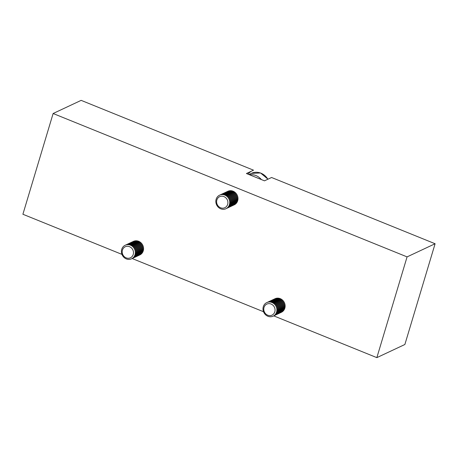 <?xml version="1.0" encoding="UTF-8"?>
<svg xmlns="http://www.w3.org/2000/svg" width="458" height="458" viewBox="0 0 458 458"><rect width="100%" height="100%" fill="white"/><g stroke="black" fill="none" stroke-linecap="round" stroke-linejoin="round"><path stroke-width="0.69" d="M133.072 241.566A7.494 6.824 64.9 0 1 133.433 241.383A7.494 6.824 64.9 0 1 138.671 241.297A7.494 6.824 64.9 0 1 143.251 250.852A7.494 6.824 64.9 0 1 139.793 254.946A7.494 6.824 64.9 0 1 139.421 255.106M132.597 241.772A7.494 6.824 64.9 0 1 132.7 241.727A7.494 6.824 64.9 0 1 137.938 241.641A7.494 6.824 64.9 0 1 142.518 251.196A7.494 6.824 64.9 0 1 139.06 255.295A7.494 6.824 64.9 0 1 138.957 255.341M132.133 242.001A7.494 6.824 64.9 0 1 132.499 241.818A7.494 6.824 64.9 0 1 137.738 241.732A7.494 6.824 64.9 0 1 142.318 251.293A7.494 6.824 64.9 0 1 138.86 255.387A7.494 6.824 64.9 0 1 138.488 255.547M131.664 242.213A7.494 6.824 64.9 0 1 131.761 242.162A7.494 6.824 64.9 0 1 137.005 242.076A7.494 6.824 64.9 0 1 141.579 251.637A7.494 6.824 64.9 0 1 138.127 255.73A7.494 6.824 64.9 0 1 138.024 255.776M131.2 242.442A7.494 6.824 64.9 0 1 131.561 242.259A7.494 6.824 64.9 0 1 136.805 242.173A7.494 6.824 64.9 0 1 141.379 251.728A7.494 6.824 64.9 0 1 137.927 255.827A7.494 6.824 64.9 0 1 137.555 255.982M130.73 242.648A7.494 6.824 64.9 0 1 130.828 242.603A7.494 6.824 64.9 0 1 136.072 242.517A7.494 6.824 64.9 0 1 140.646 252.072A7.494 6.824 64.9 0 1 137.194 256.171A7.494 6.824 64.9 0 1 137.091 256.217M130.267 242.877A7.494 6.824 64.9 0 1 130.627 242.694A7.494 6.824 64.9 0 1 135.871 242.608A7.494 6.824 64.9 0 1 140.446 252.169A7.494 6.824 64.9 0 1 136.994 256.262A7.494 6.824 64.9 0 1 136.621 256.423M129.797 243.089A7.494 6.824 64.9 0 1 129.895 243.038A7.494 6.824 64.9 0 1 137.543 244.526A7.494 6.824 64.9 0 1 139.713 252.513A7.494 6.824 64.9 0 1 136.261 256.606A7.494 6.824 64.9 0 1 136.158 256.652M129.333 243.318A7.494 6.824 64.9 0 1 129.694 243.135A7.494 6.824 64.9 0 1 134.938 243.049A7.494 6.824 64.9 0 1 139.513 252.604A7.494 6.824 64.9 0 1 136.06 256.703A7.494 6.824 64.9 0 1 135.683 256.864M128.858 243.524A7.494 6.824 64.9 0 1 128.961 243.479A7.494 6.824 64.9 0 1 136.61 244.967A7.494 6.824 64.9 0 1 138.78 252.948A7.494 6.824 64.9 0 1 135.322 257.047A7.494 6.824 64.9 0 1 135.225 257.093M128.4 243.753A7.494 6.824 64.9 0 1 128.761 243.57A7.494 6.824 64.9 0 1 134.005 243.484A7.494 6.824 64.9 0 1 138.579 253.045A7.494 6.824 64.9 0 1 135.121 257.138A7.494 6.824 64.9 0 1 134.749 257.299M127.925 243.965A7.494 6.824 64.9 0 1 128.028 243.914A7.494 6.824 64.9 0 1 133.267 243.828A7.494 6.824 64.9 0 1 137.847 253.389A7.494 6.824 64.9 0 1 134.389 257.482A7.494 6.824 64.9 0 1 134.291 257.528M127.467 244.194A7.494 6.824 64.9 0 1 127.828 244.011A7.494 6.824 64.9 0 1 133.066 243.925A7.494 6.824 64.9 0 1 137.646 253.48A7.494 6.824 64.9 0 1 134.188 257.579A7.494 6.824 64.9 0 1 133.816 257.74M126.992 244.4A7.494 6.824 64.9 0 1 127.095 244.354A7.494 6.824 64.9 0 1 134.744 245.843A7.494 6.824 64.9 0 1 136.908 253.824A7.494 6.824 64.9 0 1 133.455 257.923A7.494 6.824 64.9 0 1 133.352 257.969M126.528 244.629A7.494 6.824 64.9 0 1 126.895 244.446A7.494 6.824 64.9 0 1 132.133 244.36A7.494 6.824 64.9 0 1 136.707 253.921A7.494 6.824 64.9 0 1 133.255 258.014A7.494 6.824 64.9 0 1 132.883 258.175M126.059 244.841A7.494 6.824 64.9 0 1 126.156 244.79A7.494 6.824 64.9 0 1 133.805 246.278A7.494 6.824 64.9 0 1 135.974 254.264A7.494 6.824 64.9 0 1 132.522 258.358A7.494 6.824 64.9 0 1 132.419 258.404M125.595 245.07A7.494 6.824 64.9 0 1 125.956 244.887A7.494 6.824 64.9 0 1 131.2 244.801A7.494 6.824 64.9 0 1 135.774 254.356A7.494 6.824 64.9 0 1 132.322 258.455A7.494 6.824 64.9 0 1 131.95 258.615M125.2 245.242A7.494 6.824 64.9 0 1 125.223 245.23A7.494 6.824 64.9 0 1 132.872 246.719A7.494 6.824 64.9 0 1 135.041 254.7A7.494 6.824 64.9 0 1 131.589 258.799A7.494 6.824 64.9 0 1 131.566 258.81M121.725 249.347A7.494 6.824 64.9 0 1 125.183 245.248A7.494 6.824 64.9 0 1 132.831 246.736A7.494 6.824 64.9 0 1 135.001 254.722A7.494 6.824 64.9 0 1 131.543 258.816A7.494 6.824 64.9 0 1 123.895 257.327A7.494 6.824 64.9 0 1 121.725 249.347M122.441 250.097A6.091 5.548 64.9 0 1 129.517 246.696A6.091 5.548 64.9 0 1 133.232 254.465A6.091 5.548 64.9 0 1 126.162 257.865A6.091 5.548 64.9 0 1 122.441 250.097M274.651 298.914A7.494 6.824 64.9 0 1 275.012 298.731A7.494 6.824 64.9 0 1 280.25 298.645A7.494 6.824 64.9 0 1 284.83 308.205A7.494 6.824 64.9 0 1 281.372 312.299A7.494 6.824 64.9 0 1 281 312.459M274.176 299.126A7.494 6.824 64.9 0 1 274.279 299.074A7.494 6.824 64.9 0 1 279.517 298.988A7.494 6.824 64.9 0 1 284.092 308.549A7.494 6.824 64.9 0 1 280.639 312.642A7.494 6.824 64.9 0 1 280.536 312.688M273.712 299.355A7.494 6.824 64.9 0 1 274.079 299.171A7.494 6.824 64.9 0 1 279.317 299.085A7.494 6.824 64.9 0 1 283.897 308.64A7.494 6.824 64.9 0 1 280.439 312.74A7.494 6.824 64.9 0 1 280.067 312.9M273.243 299.561A7.494 6.824 64.9 0 1 273.34 299.515A7.494 6.824 64.9 0 1 278.584 299.429A7.494 6.824 64.9 0 1 283.159 308.984A7.494 6.824 64.9 0 1 279.706 313.083A7.494 6.824 64.9 0 1 279.603 313.129M272.779 299.79A7.494 6.824 64.9 0 1 273.14 299.606A7.494 6.824 64.9 0 1 278.384 299.521A7.494 6.824 64.9 0 1 282.958 309.081A7.494 6.824 64.9 0 1 279.506 313.175A7.494 6.824 64.9 0 1 279.134 313.335M272.31 300.001A7.494 6.824 64.9 0 1 272.407 299.95A7.494 6.824 64.9 0 1 280.056 301.438A7.494 6.824 64.9 0 1 282.225 309.425A7.494 6.824 64.9 0 1 278.773 313.518A7.494 6.824 64.9 0 1 278.67 313.564M271.846 300.23A7.494 6.824 64.9 0 1 272.207 300.047A7.494 6.824 64.9 0 1 277.451 299.961A7.494 6.824 64.9 0 1 282.025 309.516A7.494 6.824 64.9 0 1 278.573 313.615A7.494 6.824 64.9 0 1 278.201 313.776M271.376 300.437A7.494 6.824 64.9 0 1 271.474 300.391A7.494 6.824 64.9 0 1 279.122 301.879A7.494 6.824 64.9 0 1 281.292 309.86A7.494 6.824 64.9 0 1 277.834 313.959A7.494 6.824 64.9 0 1 277.737 314.005M270.913 300.666A7.494 6.824 64.9 0 1 271.273 300.482A7.494 6.824 64.9 0 1 276.517 300.396A7.494 6.824 64.9 0 1 281.092 309.957A7.494 6.824 64.9 0 1 277.64 314.051A7.494 6.824 64.9 0 1 277.262 314.211M270.438 300.877A7.494 6.824 64.9 0 1 270.541 300.826A7.494 6.824 64.9 0 1 278.189 302.314A7.494 6.824 64.9 0 1 280.359 310.301A7.494 6.824 64.9 0 1 276.901 314.394A7.494 6.824 64.9 0 1 276.804 314.44M269.98 301.106A7.494 6.824 64.9 0 1 270.34 300.923A7.494 6.824 64.9 0 1 275.584 300.837A7.494 6.824 64.9 0 1 280.159 310.392A7.494 6.824 64.9 0 1 276.701 314.491A7.494 6.824 64.9 0 1 276.329 314.652M269.504 301.312A7.494 6.824 64.9 0 1 269.607 301.267A7.494 6.824 64.9 0 1 277.256 302.755A7.494 6.824 64.9 0 1 279.426 310.736A7.494 6.824 64.9 0 1 275.968 314.835A7.494 6.824 64.9 0 1 275.871 314.881M269.046 301.541A7.494 6.824 64.9 0 1 269.407 301.358A7.494 6.824 64.9 0 1 277.056 302.847A7.494 6.824 64.9 0 1 279.225 310.833A7.494 6.824 64.9 0 1 275.768 314.927A7.494 6.824 64.9 0 1 275.395 315.087M268.571 301.753A7.494 6.824 64.9 0 1 268.669 301.702A7.494 6.824 64.9 0 1 276.317 303.19A7.494 6.824 64.9 0 1 278.487 311.177A7.494 6.824 64.9 0 1 275.035 315.27A7.494 6.824 64.9 0 1 274.932 315.316M268.107 301.982A7.494 6.824 64.9 0 1 268.474 301.799A7.494 6.824 64.9 0 1 273.712 301.713A7.494 6.824 64.9 0 1 278.287 311.268A7.494 6.824 64.9 0 1 274.834 315.367A7.494 6.824 64.9 0 1 274.462 315.528M267.638 302.188A7.494 6.824 64.9 0 1 267.735 302.143A7.494 6.824 64.9 0 1 275.384 303.631A7.494 6.824 64.9 0 1 277.554 311.617A7.494 6.824 64.9 0 1 274.102 315.711A7.494 6.824 64.9 0 1 273.999 315.757M267.174 302.423A7.494 6.824 64.9 0 1 267.535 302.234A7.494 6.824 64.9 0 1 272.779 302.148A7.494 6.824 64.9 0 1 277.353 311.709A7.494 6.824 64.9 0 1 273.901 315.802A7.494 6.824 64.9 0 1 273.529 315.963M266.779 302.589A7.494 6.824 64.9 0 1 266.802 302.583A7.494 6.824 64.9 0 1 274.451 304.072A7.494 6.824 64.9 0 1 276.621 312.053A7.494 6.824 64.9 0 1 273.168 316.146A7.494 6.824 64.9 0 1 273.145 316.157M263.304 306.694A7.494 6.824 64.9 0 1 266.762 302.601A7.494 6.824 64.9 0 1 274.411 304.089A7.494 6.824 64.9 0 1 276.58 312.075A7.494 6.824 64.9 0 1 273.123 316.169A7.494 6.824 64.9 0 1 265.474 314.68A7.494 6.824 64.9 0 1 263.304 306.694M264.02 307.444A6.091 5.548 64.9 0 1 271.09 304.043A6.091 5.548 64.9 0 1 274.811 311.818A6.091 5.548 64.9 0 1 267.741 315.213A6.091 5.548 64.9 0 1 264.02 307.444M53.128 113.504L81.152 100.365L253.526 170.187L246.427 173.519L264.478 180.83L271.577 177.498L435.1 243.742L407.076 256.886L53.128 113.504L22.9 214.258L121.948 254.385M247.99 174.149A15.738 14.33 64.9 0 1 251.654 171.063M273.747 315.871L376.848 357.635L407.076 256.886M132.167 258.524L263.527 311.732M435.1 243.742L404.872 344.496L376.848 357.635M249.513 174.767A13.74 12.509 64.9 0 1 261.392 179.582M227.494 191.467A7.494 6.824 64.9 0 1 227.855 191.284A7.494 6.824 64.9 0 1 233.093 191.198A7.494 6.824 64.9 0 1 237.673 200.759A7.494 6.824 64.9 0 1 234.215 204.852A7.494 6.824 64.9 0 1 233.843 205.012M227.019 191.679A7.494 6.824 64.9 0 1 227.116 191.627A7.494 6.824 64.9 0 1 232.361 191.541A7.494 6.824 64.9 0 1 236.935 201.102A7.494 6.824 64.9 0 1 233.483 205.195A7.494 6.824 64.9 0 1 233.38 205.241M226.555 191.908A7.494 6.824 64.9 0 1 226.916 191.725A7.494 6.824 64.9 0 1 232.16 191.639A7.494 6.824 64.9 0 1 236.734 201.194A7.494 6.824 64.9 0 1 233.282 205.293A7.494 6.824 64.9 0 1 232.91 205.453M226.086 192.114A7.494 6.824 64.9 0 1 226.183 192.068A7.494 6.824 64.9 0 1 231.427 191.982A7.494 6.824 64.9 0 1 236.002 201.543A7.494 6.824 64.9 0 1 232.549 205.636A7.494 6.824 64.9 0 1 232.446 205.682M225.622 192.349A7.494 6.824 64.9 0 1 225.983 192.16A7.494 6.824 64.9 0 1 233.632 193.648A7.494 6.824 64.9 0 1 235.801 201.635A7.494 6.824 64.9 0 1 232.349 205.728A7.494 6.824 64.9 0 1 231.977 205.888M225.153 192.555A7.494 6.824 64.9 0 1 225.25 192.503A7.494 6.824 64.9 0 1 230.494 192.423A7.494 6.824 64.9 0 1 235.069 201.978A7.494 6.824 64.9 0 1 231.616 206.071A7.494 6.824 64.9 0 1 231.513 206.117M224.689 192.784A7.494 6.824 64.9 0 1 225.05 192.6A7.494 6.824 64.9 0 1 232.698 194.089A7.494 6.824 64.9 0 1 234.868 202.07A7.494 6.824 64.9 0 1 231.416 206.169A7.494 6.824 64.9 0 1 231.044 206.329M223.756 193.224A7.494 6.824 64.9 0 1 224.117 193.036A7.494 6.824 64.9 0 1 231.765 194.524A7.494 6.824 64.9 0 1 233.935 202.51A7.494 6.824 64.9 0 1 230.477 206.604A7.494 6.824 64.9 0 1 230.105 206.764M224.22 192.99A7.494 6.824 64.9 0 1 224.317 192.944A7.494 6.824 64.9 0 1 229.561 192.858A7.494 6.824 64.9 0 1 234.135 202.419A7.494 6.824 64.9 0 1 230.677 206.512A7.494 6.824 64.9 0 1 230.58 206.558M223.281 193.431A7.494 6.824 64.9 0 1 223.384 193.385A7.494 6.824 64.9 0 1 231.032 194.873A7.494 6.824 64.9 0 1 233.202 202.854A7.494 6.824 64.9 0 1 229.744 206.947A7.494 6.824 64.9 0 1 229.647 206.999M222.823 193.66A7.494 6.824 64.9 0 1 223.183 193.476A7.494 6.824 64.9 0 1 230.832 194.965A7.494 6.824 64.9 0 1 233.002 202.946A7.494 6.824 64.9 0 1 229.544 207.045A7.494 6.824 64.9 0 1 229.172 207.205M222.348 193.866A7.494 6.824 64.9 0 1 222.451 193.82A7.494 6.824 64.9 0 1 230.099 195.308A7.494 6.824 64.9 0 1 232.269 203.295A7.494 6.824 64.9 0 1 228.811 207.388A7.494 6.824 64.9 0 1 228.708 207.434M221.884 194.1A7.494 6.824 64.9 0 1 222.25 193.911A7.494 6.824 64.9 0 1 229.899 195.4A7.494 6.824 64.9 0 1 232.069 203.386A7.494 6.824 64.9 0 1 228.611 207.48A7.494 6.824 64.9 0 1 228.239 207.64M221.414 194.306A7.494 6.824 64.9 0 1 221.512 194.261A7.494 6.824 64.9 0 1 226.756 194.175A7.494 6.824 64.9 0 1 231.33 203.73A7.494 6.824 64.9 0 1 227.878 207.829A7.494 6.824 64.9 0 1 227.775 207.875M220.951 194.536A7.494 6.824 64.9 0 1 221.311 194.352A7.494 6.824 64.9 0 1 226.555 194.266A7.494 6.824 64.9 0 1 231.13 203.827A7.494 6.824 64.9 0 1 227.678 207.921A7.494 6.824 64.9 0 1 227.305 208.081M220.481 194.742A7.494 6.824 64.9 0 1 220.579 194.696A7.494 6.824 64.9 0 1 228.227 196.184A7.494 6.824 64.9 0 1 230.397 204.171A7.494 6.824 64.9 0 1 226.945 208.264A7.494 6.824 64.9 0 1 226.842 208.31M220.017 194.976A7.494 6.824 64.9 0 1 220.378 194.793A7.494 6.824 64.9 0 1 228.027 196.282A7.494 6.824 64.9 0 1 230.197 204.262A7.494 6.824 64.9 0 1 226.744 208.356A7.494 6.824 64.9 0 1 226.372 208.516M219.622 195.142A7.494 6.824 64.9 0 1 219.645 195.137A7.494 6.824 64.9 0 1 224.889 195.051A7.494 6.824 64.9 0 1 229.464 204.606A7.494 6.824 64.9 0 1 226.012 208.705A7.494 6.824 64.9 0 1 225.989 208.711M216.147 199.253A7.494 6.824 64.9 0 1 219.605 195.154A7.494 6.824 64.9 0 1 227.254 196.642A7.494 6.824 64.9 0 1 229.418 204.629A7.494 6.824 64.9 0 1 225.966 208.722A7.494 6.824 64.9 0 1 218.317 207.234A7.494 6.824 64.9 0 1 216.147 199.253M216.863 199.997A6.091 5.548 64.9 0 1 223.933 196.602A6.091 5.548 64.9 0 1 227.655 204.371A6.091 5.548 64.9 0 1 220.584 207.772A6.091 5.548 64.9 0 1 216.863 199.997M267.867 179.238A13.74 12.509 -115.1 0 0 251.368 173.364L248.9 174.521M267.987 179.187L260.545 172.969L251.368 173.364"/></g></svg>
